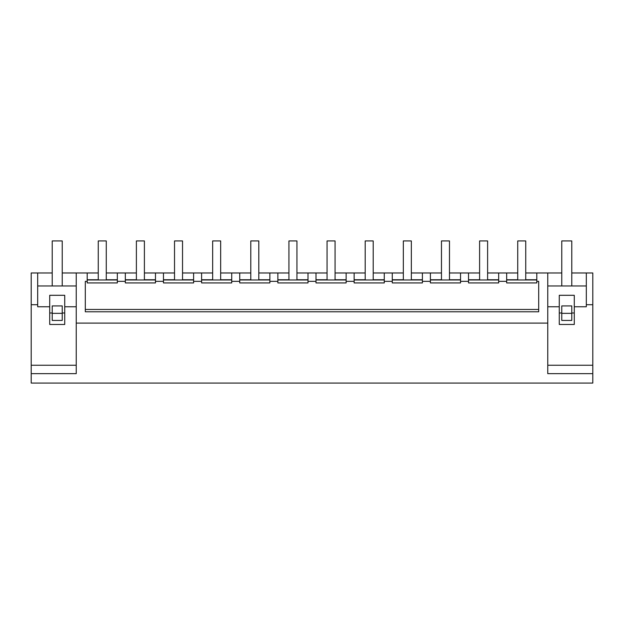 <?xml version="1.0" encoding="UTF-8"?>
<svg xmlns="http://www.w3.org/2000/svg" width="624" height="624" viewBox="0 0 624 624"><rect width="100%" height="100%" fill="white"/><g stroke="black" fill="none" stroke-linecap="round" stroke-linejoin="round"><path stroke-width="0.94" d="M76.237 323.107L547.763 323.107L547.763 373.651L592.8 373.651L592.8 383.066L31.2 383.066L31.2 373.651L76.237 373.651L76.237 272.969L98.257 272.969M87.196 272.969L87.196 281.354L85.301 281.354L85.301 311.782L538.699 311.782L538.699 281.354L536.804 281.354L536.804 272.969L547.763 272.969L547.763 323.107M31.2 373.651L31.2 272.969L52.221 272.969M76.237 272.969L62.228 272.969M106.267 272.969L136.391 272.969M144.401 272.969L174.525 272.969M182.536 272.969L212.659 272.969M220.67 272.969L250.793 272.969M258.804 272.969L288.928 272.969M296.938 272.969L327.062 272.969M335.072 272.969L365.196 272.969M373.207 272.969L403.33 272.969M411.341 272.969L441.464 272.969M449.475 272.969L479.599 272.969M487.609 272.969L517.733 272.969M525.743 272.969L536.804 272.969M547.763 306.766L559.268 306.766L559.268 295.3L574.283 295.3L574.283 306.766L586.318 306.766L586.318 272.969L571.779 272.969M561.772 272.969L547.763 272.969M586.318 272.969L592.8 272.969L592.8 373.651M37.682 285.964L76.237 285.964M76.237 306.766L64.732 306.766L64.732 295.3L49.717 295.3L49.717 306.766L37.682 306.766L37.682 272.969M64.732 306.766L64.732 324.464L49.717 324.464L49.717 306.766M31.2 304.707L37.682 304.707M31.2 365.251L76.237 365.251M547.763 365.251L592.8 365.251M538.699 311.782L538.699 309.457L85.301 309.457L85.301 311.782M87.196 281.354L87.196 282.922L117.335 282.922L117.335 281.354L125.33 281.354L125.33 282.922L155.47 282.922L155.47 281.354L163.465 281.354L163.465 282.922L193.604 282.922L193.604 281.354L201.599 281.354L201.599 282.922L231.73 282.922L231.73 281.354L239.733 281.354L239.733 282.922L269.864 282.922L269.864 281.354L277.867 281.354L277.867 282.922L307.999 282.922L307.999 281.354L316.001 281.354L316.001 282.922L346.133 282.922L346.133 281.354L354.136 281.354L354.136 282.922L384.267 282.922L384.267 281.354L392.27 281.354L392.27 282.922L422.401 282.922L422.401 281.354L430.396 281.354L430.396 282.922L460.535 282.922L460.535 281.354L468.53 281.354L468.53 282.922L498.67 282.922L498.67 281.354L506.665 281.354L506.665 282.922L536.804 282.922L536.804 281.354M106.267 279.747L117.335 279.747L117.335 272.969L117.335 281.354M125.33 281.354L125.33 272.969M155.47 281.354L155.47 272.969M163.465 281.354L163.465 272.969M193.604 281.354L193.604 272.969M201.599 281.354L201.599 272.969M220.67 279.747L231.73 279.747L231.73 272.969L231.73 281.354M239.733 281.354L239.733 272.969M258.804 279.747L269.864 279.747L269.864 272.969L269.864 281.354M277.867 281.354L277.867 272.969M307.999 281.354L307.999 272.969M316.001 281.354L316.001 272.969M346.133 281.354L346.133 272.969M354.136 281.354L354.136 272.969M373.207 279.747L384.267 279.747L384.267 272.969L384.267 281.354M392.27 281.354L392.27 272.969M411.341 279.747L422.401 279.747L422.401 272.969L422.401 281.354M430.396 281.354L430.396 272.969M460.535 281.354L460.535 272.969M468.53 281.354L468.53 272.969M498.67 281.354L498.67 272.969M506.665 281.354L506.665 272.969M586.318 304.707L592.8 304.707M62.228 313.357L62.228 305.916L52.221 305.916L52.221 320.44L62.228 320.44L62.228 313.357L52.221 313.357M62.228 312.998L64.732 312.998M49.717 312.998L52.221 312.998M574.283 306.766L574.283 324.464L559.268 324.464L559.268 306.766M547.763 285.964L586.318 285.964M468.53 279.973L498.67 279.973M430.396 279.973L460.535 279.973M392.27 279.973L422.401 279.973M354.136 279.973L384.267 279.973M316.001 279.973L346.133 279.973M277.867 279.973L307.999 279.973M239.733 279.973L269.864 279.973M201.599 279.973L231.73 279.973M163.465 279.973L193.604 279.973M125.33 279.973L155.47 279.973M87.196 279.973L117.335 279.973M506.665 279.973L536.804 279.973M87.196 279.747L98.257 279.747M506.665 279.747L517.733 279.747M525.743 279.747L536.804 279.747M125.33 279.747L136.391 279.747M144.401 279.747L155.47 279.747M163.465 279.747L174.525 279.747M182.536 279.747L193.604 279.747M201.599 279.747L212.659 279.747M239.733 279.747L250.793 279.747M277.867 279.747L288.928 279.747M296.938 279.747L307.999 279.747M316.001 279.747L327.062 279.747M335.072 279.747L346.133 279.747M354.136 279.747L365.196 279.747M392.27 279.747L403.33 279.747M430.396 279.747L441.464 279.747M449.475 279.747L460.535 279.747M468.53 279.747L479.599 279.747M487.609 279.747L498.67 279.747M559.268 312.998L561.772 312.998M571.779 312.998L574.283 312.998M571.779 313.357L571.779 305.916L561.772 305.916L561.772 320.44L571.779 320.44L571.779 313.357L561.772 313.357M98.257 279.973L98.257 240.934L106.267 240.934L106.267 279.973M136.391 279.973L136.391 240.934L144.401 240.934L144.401 279.973M174.525 279.973L174.525 240.934L182.536 240.934L182.536 279.973M212.659 279.973L212.659 240.934L220.67 240.934L220.67 279.973M250.793 279.973L250.793 240.934L258.804 240.934L258.804 279.973M288.928 279.973L288.928 240.934L296.938 240.934L296.938 279.973M327.062 279.973L327.062 240.934L335.072 240.934L335.072 279.973M365.196 279.973L365.196 240.934L373.207 240.934L373.207 279.973M403.33 279.973L403.33 240.934L411.341 240.934L411.341 279.973M441.464 279.973L441.464 240.934L449.475 240.934L449.475 279.973M479.599 279.973L479.599 240.934L487.609 240.934L487.609 279.973M517.733 279.973L517.733 240.934L525.743 240.934L525.743 279.973M62.228 285.964L62.228 240.934L52.221 240.934L52.221 285.964M571.779 285.964L571.779 240.934L561.772 240.934L561.772 285.964"/></g></svg>
